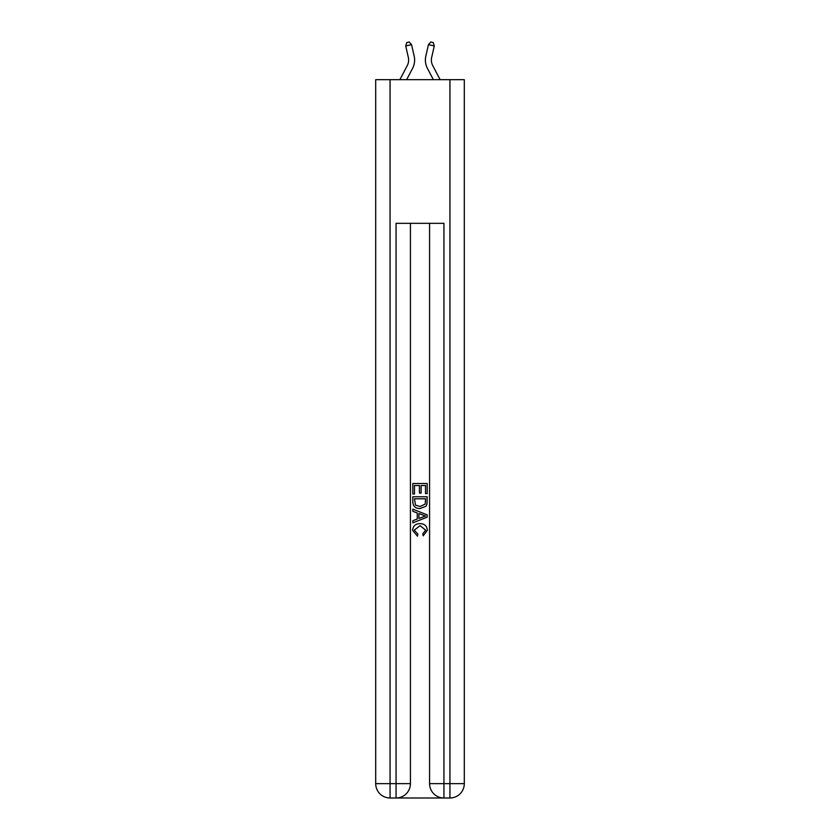 <?xml version="1.0" encoding="UTF-8"?>
<svg xmlns="http://www.w3.org/2000/svg" width="840" height="840" viewBox="0 0 840 840"><rect width="100%" height="100%" fill="white"/><g stroke="black" fill="none" stroke-linecap="round" stroke-linejoin="round"><path stroke-width="1.26" d="M399.882 79.674L407.264 65.594A11.97 11.97 -31.2 0 0 408.324 57.383L405.731 45.969L406.791 42.535L409.122 42L411.558 44.636L414.162 56.049A17.955 17.955 158.4 0 1 412.566 68.376L406.644 79.674L412.566 68.376M440.118 79.674L432.737 65.594A11.97 11.97 31.2 0 1 431.676 57.383L434.269 45.969L428.442 44.636L425.838 56.049A17.955 17.955 -158.4 0 0 427.434 68.376L433.356 79.674M397.131 798L442.869 798M390.065 79.674L390.065 783.636L375.701 783.636L375.701 79.674L464.3 79.674L464.3 783.636L449.935 783.636L449.935 79.674M443.94 798L443.94 783.636L429.576 783.636A14.364 14.364 0 0 0 443.94 798L449.935 798L449.935 783.636L443.94 783.636L443.94 223.335L396.06 223.335L396.06 783.636L390.065 783.636L390.065 798L396.06 798A14.364 14.364 0 0 0 410.424 783.636L396.06 783.636L396.06 798M410.424 223.335L410.424 783.636M429.576 783.636L429.576 223.335M449.935 798A14.364 14.364 0 0 0 464.3 783.636M375.701 783.636A14.364 14.364 0 0 0 390.065 798M412.818 494.004L412.818 483.504L427.182 483.504L427.182 493.637L425.523 493.637L425.523 485.531L421.103 485.531L421.103 493.08L419.444 493.08L419.444 485.531L414.477 485.531L414.477 494.004L412.818 494.004M412.818 501.911L412.818 496.766L427.182 496.766L426.972 504.21L425.954 506.3L420.074 508.546C415.485 508.568 413.06 506.352 412.818 501.911M414.477 498.792L415.495 505.144L420.105 506.52L425.229 504.074L425.523 498.792L414.477 498.792M412.818 511.319L412.818 509.166L427.182 514.868L427.182 517.156L412.818 522.858L412.818 520.706L417.239 519.067L417.239 512.946L412.818 511.319M422.877 515.025L418.897 513.555L418.897 518.458L425.523 516.012L422.877 515.025M414.288 530.124L417.89 534.156L417.417 536.183L412.629 530.313C413.018 525.903 415.517 523.677 420.105 523.656C424.526 523.75 426.941 525.956 427.371 530.271L423.192 535.815L422.762 533.788L425.712 530.177L420.116 525.683L414.288 530.124M407.264 65.594A11.97 11.97 -21.6 0 0 408.324 57.383A11.97 11.97 -21.6 0 1 407.264 65.594A11.97 11.97 -21.6 0 0 408.324 57.383A11.97 11.97 -21.6 0 1 407.264 65.594A11.97 11.97 -21.6 0 0 408.324 57.383A11.97 11.97 -21.6 0 1 407.264 65.594A11.97 11.97 -21.6 0 0 408.324 57.383A11.97 11.97 -21.6 0 1 407.264 65.594A11.97 11.97 -21.6 0 0 408.324 57.383A11.97 11.97 -21.6 0 1 407.264 65.594A11.97 11.97 -21.6 0 0 408.324 57.383A11.97 11.97 -21.6 0 1 407.264 65.594A11.97 11.97 -21.6 0 0 408.324 57.383A11.97 11.97 -21.6 0 1 407.264 65.594A11.97 11.97 -21.6 0 0 408.324 57.383A11.97 11.97 -21.6 0 1 407.264 65.594A11.97 11.97 -21.6 0 0 408.324 57.383A11.97 11.97 -21.6 0 1 407.264 65.594A11.97 11.97 -21.6 0 0 408.324 57.383A11.97 11.97 -21.6 0 1 407.264 65.594A11.97 11.97 -21.6 0 0 408.324 57.383A11.97 11.97 -21.6 0 1 407.264 65.594A11.97 11.97 -21.6 0 0 408.324 57.383A11.97 11.97 -21.6 0 1 407.264 65.594A11.97 11.97 -21.6 0 0 408.324 57.383A11.97 11.97 -21.6 0 1 407.264 65.594A11.97 11.97 -21.6 0 0 408.324 57.383A11.97 11.97 -21.6 0 1 407.264 65.594A11.97 11.97 -21.6 0 0 408.324 57.383A11.97 11.97 -21.6 0 1 407.264 65.594A11.97 11.97 -21.6 0 0 408.324 57.383A11.97 11.97 -21.6 0 1 407.264 65.594A11.97 11.97 -21.6 0 0 408.324 57.383A11.97 11.97 -21.6 0 1 407.264 65.594A11.97 11.97 -21.6 0 0 408.324 57.383A11.97 11.97 -21.6 0 1 407.264 65.594A11.97 11.97 -21.6 0 0 408.324 57.383A11.97 11.97 -21.6 0 1 407.264 65.594A11.97 11.97 -21.6 0 0 408.324 57.383A11.97 11.97 -21.6 0 1 407.264 65.594A11.97 11.97 -21.6 0 0 408.324 57.383A11.97 11.97 -21.6 0 1 407.264 65.594A11.97 11.97 -21.6 0 0 408.324 57.383A11.97 11.97 -21.6 0 1 407.264 65.594M411.558 44.636L414.162 56.049L411.558 44.636L414.162 56.049L411.558 44.636L414.162 56.049L411.558 44.636L414.162 56.049L411.558 44.636L414.162 56.049L411.558 44.636L414.162 56.049L411.558 44.636L414.162 56.049L411.558 44.636L414.162 56.049L411.558 44.636L414.162 56.049L411.558 44.636L414.162 56.049L411.558 44.636L414.162 56.049L411.558 44.636L414.162 56.049L411.558 44.636L414.162 56.049L411.558 44.636L414.162 56.049L411.558 44.636L414.162 56.049L411.558 44.636L414.162 56.049L411.558 44.636L414.162 56.049L411.558 44.636L414.162 56.049L411.558 44.636L414.162 56.049L411.558 44.636L414.162 56.049L411.558 44.636L414.162 56.049L411.558 44.636L414.162 56.049L411.558 44.636L405.731 45.969M432.737 65.594A11.97 11.97 21.6 0 1 431.676 57.383A11.97 11.97 21.6 0 0 432.737 65.594A11.97 11.97 21.6 0 1 431.676 57.383A11.97 11.97 21.6 0 0 432.737 65.594A11.97 11.97 21.6 0 1 431.676 57.383A11.97 11.97 21.6 0 0 432.737 65.594A11.97 11.97 21.6 0 1 431.676 57.383A11.97 11.97 21.6 0 0 432.737 65.594A11.97 11.97 21.6 0 1 431.676 57.383A11.97 11.97 21.6 0 0 432.737 65.594A11.97 11.97 21.6 0 1 431.676 57.383A11.97 11.97 21.6 0 0 432.737 65.594A11.97 11.97 21.6 0 1 431.676 57.383A11.97 11.97 21.6 0 0 432.737 65.594A11.97 11.97 21.6 0 1 431.676 57.383A11.97 11.97 21.6 0 0 432.737 65.594A11.97 11.97 21.6 0 1 431.676 57.383A11.97 11.97 21.6 0 0 432.737 65.594A11.97 11.97 21.6 0 1 431.676 57.383A11.97 11.97 21.6 0 0 432.737 65.594A11.97 11.97 21.6 0 1 431.676 57.383A11.97 11.97 21.6 0 0 432.737 65.594A11.97 11.97 21.6 0 1 431.676 57.383A11.97 11.97 21.6 0 0 432.737 65.594A11.97 11.97 21.6 0 1 431.676 57.383A11.97 11.97 21.6 0 0 432.737 65.594A11.97 11.97 21.6 0 1 431.676 57.383A11.97 11.97 21.6 0 0 432.737 65.594A11.97 11.97 21.6 0 1 431.676 57.383A11.97 11.97 21.6 0 0 432.737 65.594A11.97 11.97 21.6 0 1 431.676 57.383A11.97 11.97 21.6 0 0 432.737 65.594A11.97 11.97 21.6 0 1 431.676 57.383A11.97 11.97 21.6 0 0 432.737 65.594A11.97 11.97 21.6 0 1 431.676 57.383A11.97 11.97 21.6 0 0 432.737 65.594A11.97 11.97 21.6 0 1 431.676 57.383A11.97 11.97 21.6 0 0 432.737 65.594A11.97 11.97 21.6 0 1 431.676 57.383A11.97 11.97 21.6 0 0 432.737 65.594A11.97 11.97 21.6 0 1 431.676 57.383A11.97 11.97 21.6 0 0 432.737 65.594A11.97 11.97 21.6 0 1 431.676 57.383A11.97 11.97 21.6 0 0 432.737 65.594M428.442 44.636L425.838 56.049L428.442 44.636L425.838 56.049L428.442 44.636L425.838 56.049L428.442 44.636L425.838 56.049L428.442 44.636L425.838 56.049L428.442 44.636L425.838 56.049L428.442 44.636L425.838 56.049L428.442 44.636L425.838 56.049L428.442 44.636L425.838 56.049L428.442 44.636L425.838 56.049L428.442 44.636L425.838 56.049L428.442 44.636L425.838 56.049L428.442 44.636L425.838 56.049L428.442 44.636L425.838 56.049L428.442 44.636L425.838 56.049L428.442 44.636L425.838 56.049L428.442 44.636L425.838 56.049L428.442 44.636L425.838 56.049L428.442 44.636L425.838 56.049L428.442 44.636L425.838 56.049L428.442 44.636L425.838 56.049L428.442 44.636L425.838 56.049L428.442 44.636L430.878 42L433.209 42.535L434.269 45.969"/></g></svg>
